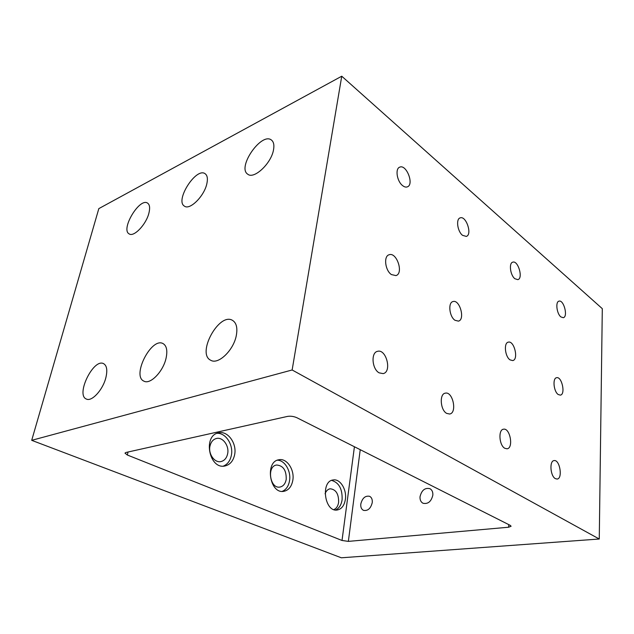 <?xml version="1.0" encoding="UTF-8"?>
<svg xmlns="http://www.w3.org/2000/svg" width="634" height="634" viewBox="0 0 634 634"><rect width="100%" height="100%" fill="white"/><g stroke="black" fill="none" stroke-linecap="round" stroke-linejoin="round"><path stroke-width="0.95" d="M508.634 527.226L348.359 541.381L342.019 540.477L127.323 455.014L124.977 453.12L125.992 452.47L287.479 416.411C290.626 415.92 293.764 416.364 296.91 417.735L510.267 525.38L511.099 526.244L508.634 527.226L508.777 524.635M599.265 539.019L602.3 308.671L341.75 76.207L98.825 208.618L31.7 440.329L341.346 557.793L599.265 539.019L292.139 369.979L31.7 440.329M236.347 335.307C233.78 350.103 218.302 365.018 210.765 360.278C196.239 353.717 219.237 311.817 232.599 320.424C236.403 322.864 237.655 327.826 236.347 335.307M166.092 358.099C163.287 371.445 150.313 384.838 143.981 381.177C131.365 376.128 151.518 336.733 163.112 343.628C166.647 345.776 167.645 350.602 166.092 358.099M105.87 377.65C102.93 389.815 91.795 401.956 86.406 399.055C75.398 395.101 93.507 358.004 103.604 363.662C106.853 365.556 107.606 370.216 105.87 377.65M148.935 213.024C146.248 224.42 133.837 237.401 129.17 233.898C120.317 229.532 139.631 197.277 147.603 203.134C149.719 204.647 150.163 207.944 148.935 213.024M206.858 183.678C204.322 196.088 189.796 210.488 184.446 206.137C174.588 200.732 196.302 166.758 205.186 173.771C207.366 175.428 207.928 178.733 206.858 183.678M273.508 149.901C271.241 163.54 253.862 179.684 247.728 174.184C236.767 167.439 261.668 131.61 271.526 140.122C273.722 141.921 274.379 145.186 273.508 149.901M292.139 369.979L341.75 76.207M504.783 448.278C499.124 445.361 498.094 429.59 503.499 429.21C510.077 427.625 513.817 448.19 507.049 448.801L504.783 448.278M510.045 359.874C504.957 356.649 503.602 342.804 508.278 342.162C514.222 340.276 518.889 359.613 512.716 360.587L510.045 359.874M514.871 278.73C510.267 275.283 508.698 262.983 512.747 262.175C518.097 260.091 523.438 278.429 517.835 279.649L514.871 278.73M555.336 478.622C550.272 476.047 549.25 460.744 554.092 460.593C559.838 459.357 563.008 478.725 557.096 479.058L555.336 478.622M446.661 413.384C440.313 410.087 439.227 393.873 445.266 393.167C452.834 391.075 457.447 412.98 449.641 414.026L446.661 413.384M462.535 235.325C457.471 231.497 455.751 219.023 460.11 217.906C466.093 215.275 472.576 234.715 466.299 236.419L462.535 235.325M560.916 316.929C556.723 313.814 555.265 301.713 558.99 301.158C563.784 299.478 568.286 316.826 563.285 317.697L560.916 316.929M558.245 394.53C553.648 391.638 552.357 378.11 556.612 377.713C561.867 376.216 565.797 394.483 560.345 395.125L558.245 394.53M454.966 320.273C449.324 316.659 447.842 302.553 452.961 301.57C459.705 299.137 465.427 319.679 458.414 321.129L454.966 320.273M379.132 372.847C371.992 369.091 370.763 352.528 377.484 351.347C386.233 348.502 392.208 371.928 383.158 373.616L379.132 372.847M391.408 274.57C385.147 270.52 383.443 256.223 389.014 254.789C396.67 251.587 403.945 273.468 395.957 275.6L391.408 274.57M402.527 185.548C396.955 181.3 394.998 168.723 399.65 167.186C406.331 163.826 414.406 184.502 407.377 186.856C405.919 187.41 404.302 186.975 402.527 185.548M372.253 502.596C372.515 499.489 371.635 497.397 369.622 496.311C365.271 495.503 362.331 498.07 360.801 504.006C360.516 507.145 361.412 509.268 363.488 510.354C367.831 511.115 370.747 508.523 372.253 502.596M432.84 495.13C433.014 492.024 432.047 489.876 429.923 488.671C424.923 487.562 421.626 490.24 420.033 496.707C419.835 499.861 420.825 502.041 423.013 503.253C427.998 504.292 431.271 501.581 432.84 495.13M292.805 480.35C294.778 469.865 286.877 457.962 278.984 459.753C264.632 461.409 269.624 494.266 283.842 491.326C288.597 490.304 291.585 486.643 292.805 480.35M345.387 499.323C346.933 489.567 340.125 478.591 333.238 479.954C320.416 481.016 324.465 512.327 337.201 510.005C341.607 509.118 344.341 505.56 345.387 499.323M234.612 454.792C233.225 461.021 230.023 464.746 224.991 465.966C209.149 469.81 202.539 435.439 218.579 432.856C227.725 430.399 237.132 443.459 234.612 454.792M333.833 509.585C336.408 508.547 338.001 506.122 338.619 502.326C338.762 493.941 335.941 489.424 330.171 488.782C327.865 489.194 326.161 490.859 325.076 493.783M286.211 479.415C286.457 470.349 283.247 465.554 276.575 465.023C266.478 466.172 269.973 489.147 279.959 487.055C283.263 486.333 285.348 483.782 286.211 479.415M227.63 453.809C226.655 458.128 224.42 460.712 220.933 461.576C214.641 463.121 208.111 453.976 209.973 446.09C210.963 441.898 213.127 439.362 216.471 438.482C222.843 436.794 229.421 445.908 227.63 453.809M335.529 509.998C339.079 508.444 341.274 505.029 342.106 499.75C342.503 489.052 339.016 482.601 331.637 480.406M282.17 491.405C286.069 489.773 288.518 486.262 289.516 480.857C291.299 471.26 284.809 460.118 277.375 460.213M216.987 433.355C225.712 432.586 233.645 444.933 231.339 455.434C230.182 460.839 227.511 464.405 223.327 466.125M127.323 455.014L128.044 452.018M348.359 541.381L360.231 449.68M342.019 540.477L354.422 446.756"/></g></svg>
